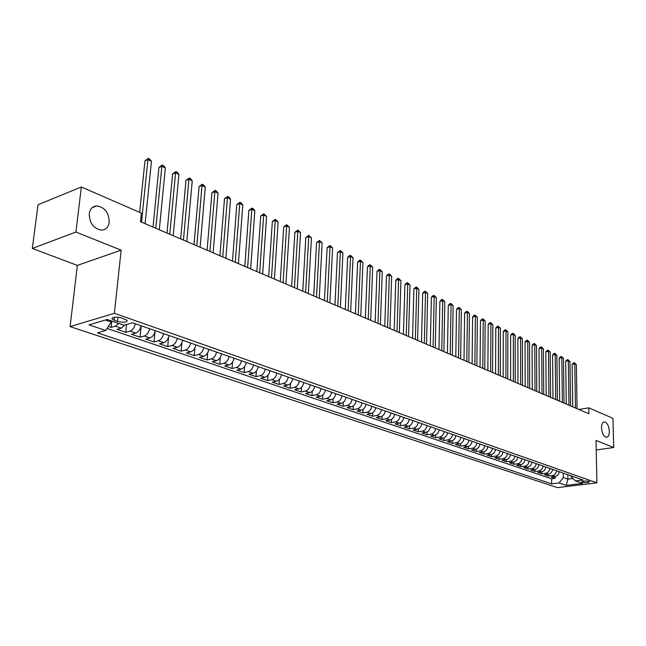 <?xml version="1.0" encoding="UTF-8"?>
<svg xmlns="http://www.w3.org/2000/svg" width="646" height="646" viewBox="0 0 646 646"><rect width="100%" height="100%" fill="white"/><g stroke="black" fill="none" stroke-linecap="round" stroke-linejoin="round"><path stroke-width="0.97" d="M601.523 427.943C601.571 424.156 602.548 422.137 604.438 421.878C607.208 422.637 608.839 425.746 609.348 431.213C609.307 435 608.33 437.035 606.424 437.302C603.655 436.543 602.024 433.426 601.523 427.943M89.221 213.794C90.028 208.9 92.539 206.26 96.755 205.888C104.773 207.285 108.94 212.712 109.247 222.167C108.48 227.093 105.952 229.758 101.672 230.146C93.67 228.757 89.519 223.306 89.221 213.794M589.087 481.391C585.219 480.753 582.724 480.931 581.594 481.924L582.127 482.239C585.987 482.877 588.482 482.699 589.612 481.706L589.087 481.391M70.091 326.61L557.441 487.633L596.92 482.845L114.374 313.31L70.091 326.61L77.358 265.409L121.149 250.163L75.929 232.043L32.3 248.435L77.358 265.409M32.3 248.435L38.049 204.75L81.348 186.985L75.929 232.043M108.358 326.424L111.144 327.377L111.831 321.062M112.057 318.971L112.154 318.002M125.025 324.906L121.319 328.144L117.031 329.371L125.752 332.343L126.576 324.462M141.103 325.762C140.182 329.621 138.414 332.068 135.805 333.094L131.509 334.297L140.045 337.196L141.183 325.794M155.242 330.695C154.337 334.523 152.585 336.937 149.969 337.939L145.681 339.118L154.031 341.952L155.024 331.656M169.074 335.524C168.194 339.311 166.45 341.694 163.834 342.679L159.546 343.825L167.726 346.611L168.574 337.398M182.624 340.256C181.752 344.003 180.016 346.361 177.408 347.322L173.12 348.444L181.13 351.166L181.873 342.743M195.883 344.883C195.035 348.59 193.307 350.923 190.699 351.868L186.411 352.966L194.252 355.631L194.914 347.839M208.868 349.413C208.036 353.087 206.316 355.389 203.716 356.317L199.428 357.391L207.116 360L207.705 352.748M221.586 353.855C220.77 357.488 219.059 359.765 216.467 360.678L212.187 361.728L219.713 364.279L220.238 357.504M234.054 358.207C233.246 361.808 231.551 364.053 228.959 364.95L224.679 365.975L232.051 368.478L232.528 362.107M246.263 362.463C245.472 366.032 243.784 368.26 241.192 369.141L236.92 370.134L244.156 372.597L244.584 366.589M258.23 366.645C257.455 370.174 255.776 372.379 253.192 373.243L248.928 374.212L256.01 376.626L256.397 370.949M269.963 370.739C269.204 374.236 267.533 376.416 264.949 377.264L260.693 378.217L267.646 380.583L267.993 375.197M281.462 374.753C280.719 378.225 279.056 380.373 276.48 381.205L272.232 382.141L279.048 384.459L279.363 379.347M292.743 378.685C292.008 382.125 290.361 384.257 287.793 385.073L283.546 385.985L290.232 388.262L290.522 383.393M303.814 382.553C303.087 385.961 301.448 388.06 298.888 388.868L294.649 389.764L301.214 391.993L301.472 387.358M314.667 386.34C313.956 389.716 312.325 391.799 309.765 392.59L305.542 393.462L311.978 395.651L312.212 391.226M325.318 390.055C324.623 393.406 323 395.465 320.448 396.24L316.233 397.096L322.548 399.244L322.758 395.005M335.775 393.705C335.088 397.024 333.473 399.066 330.93 399.826L326.723 400.665L332.924 402.773L333.118 398.711M346.038 397.282C345.36 400.577 343.753 402.595 341.217 403.346L337.018 404.162L343.107 406.237L343.284 402.337M356.108 400.803C355.445 404.065 353.846 406.059 351.319 406.802L347.128 407.602L353.104 409.637L353.265 405.89M365.999 404.251C365.345 407.489 363.755 409.467 361.235 410.194L357.06 410.977L362.931 412.972L363.068 409.378M375.714 407.642C375.068 410.848 373.493 412.81 370.974 413.521L366.807 414.296L372.572 416.25L372.702 412.786M385.25 410.969C384.62 414.151 383.054 416.089 380.542 416.799L376.384 417.55L382.052 419.472L382.166 416.137M394.625 414.239C394.003 417.397 392.445 419.319 389.942 420.013L385.799 420.748L391.363 422.645L391.468 419.415M403.839 417.453C403.225 420.586 401.667 422.484 399.18 423.17L395.045 423.889L400.512 425.754L400.609 422.637M412.883 420.619C412.285 423.719 410.735 425.601 408.256 426.271L404.13 426.982L409.507 428.807L409.588 425.795M421.781 423.719C421.184 426.796 419.65 428.661 417.171 429.324L413.06 430.018L418.35 431.819L418.422 428.896M430.527 426.772C429.937 429.824 428.411 431.673 425.94 432.319L421.846 433.006L427.038 434.774L427.103 431.94M439.118 429.768C438.545 432.796 437.027 434.629 434.564 435.275L430.478 435.937L435.59 437.673L435.646 434.936M447.573 432.723C447 435.719 445.49 437.536 443.043 438.174L438.965 438.828L443.996 440.532L444.044 437.875M455.882 435.622C455.325 438.602 453.823 440.402 451.376 441.024L447.315 441.662L452.257 443.342L452.305 440.758M464.054 438.473C463.505 441.428 462.011 443.213 459.572 443.826L455.527 444.456L460.388 446.111L460.428 443.592M472.097 441.283C471.556 444.214 470.07 445.982 467.639 446.58L463.61 447.202L468.39 448.825L468.423 446.386M480.01 444.044C479.469 446.951 477.992 448.704 475.577 449.301L471.556 449.907L476.263 451.506L476.288 449.123M487.795 446.757C487.262 449.64 485.792 451.384 483.386 451.966L479.372 452.563L484.007 454.138L484.024 451.82M495.45 449.43C494.933 452.297 493.471 454.017 491.065 454.598L487.076 455.18L491.63 456.73L491.646 454.469M502.992 452.063C502.475 454.905 501.021 456.609 498.631 457.182L494.65 457.756L499.14 459.282L499.148 457.069M510.413 454.655C509.904 457.473 508.459 459.169 506.076 459.726L502.103 460.291L506.529 461.793L506.529 459.637M517.721 457.198C517.22 460 515.783 461.68 513.4 462.237L509.452 462.786L513.796 464.264L513.796 462.156M524.907 459.71C524.415 462.488 522.985 464.151 520.619 464.7L516.679 465.241L520.959 466.703L520.959 464.644M531.989 462.181C531.505 464.942 530.083 466.59 527.725 467.131L523.793 467.664L528.016 469.101L528.008 467.082M538.966 464.619C538.489 467.357 537.068 468.996 534.718 469.521L530.802 470.046L534.961 471.459L534.953 469.489M545.838 467.01C545.361 469.731 543.956 471.354 541.614 471.879L537.714 472.396L541.808 473.784L541.792 471.855M552.605 469.376C552.136 472.073 550.731 473.688 548.397 474.204L544.513 474.705L548.543 476.078L548.527 474.188M81.348 186.985L141.385 213.115L140.505 221.707L588.918 413.787L588.805 407.836L578.848 409.475M114.197 320.238L117.548 321.401C123.709 322.758 126.923 322.411 127.205 320.359L121.803 317.993C115.602 316.621 112.364 316.968 112.105 319.035L114.197 320.238L114.52 317.21M571.016 475.803L571.024 476.57L575.416 480.939L583.039 479.994L132.478 322.758L123.919 325.229L107.188 319.463L88.995 324.865L105.71 330.486L97.498 332.86L551.7 483.878L559.113 482.958L563.312 477.547L567.882 479.122L572.954 478.484M575.416 480.939L582.547 483.394L566.3 485.38L559.113 482.958M118.767 323.452L115.44 326.133L111.144 327.377M107.042 328.443L551.652 478.783L555.189 478.339L555.164 476.482M559.266 471.701C558.806 474.382 557.409 475.981 555.092 476.49L551.216 476.982L555.189 478.339M556.61 470.772C556.149 473.461 554.752 475.068 552.427 475.577L548.543 476.078M549.908 468.431C549.439 471.144 548.034 472.759 545.7 473.276L541.808 473.784M543.1 466.057C542.624 468.786 541.211 470.417 538.869 470.942L534.961 471.459M536.188 463.65C535.704 466.396 534.29 468.035 531.933 468.568L528.016 469.101M529.171 461.196C528.686 463.965 527.257 465.621 524.891 466.162L520.959 466.703M522.049 458.708C521.548 461.502 520.119 463.166 517.745 463.723L513.796 464.264M514.814 456.189C514.305 458.999 512.867 460.679 510.485 461.236L506.529 461.793M507.457 453.621C506.948 456.447 505.503 458.151 503.113 458.717L499.14 459.282M499.988 451.013C499.471 453.863 498.018 455.575 495.619 456.149L491.63 456.73M492.405 448.364C491.881 451.239 490.411 452.967 488.013 453.549L484.007 454.138M484.694 445.675C484.161 448.574 482.691 450.319 480.277 450.908L476.263 451.506M476.861 442.938C476.32 445.861 474.842 447.621 472.42 448.219L468.39 448.825M468.899 440.16C468.35 443.108 466.864 444.876 464.434 445.49L460.388 446.111M460.8 437.334C460.251 440.306 458.749 442.09 456.31 442.712L452.257 443.342M452.571 434.467C452.014 437.455 450.504 439.264 448.058 439.886L443.996 440.532M444.206 431.544C443.632 434.556 442.122 436.381 439.668 437.019L435.59 437.673M435.695 428.573C435.121 431.609 433.595 433.45 431.132 434.096L427.038 434.774M427.046 425.553C426.457 428.613 424.923 430.47 422.452 431.132L418.35 431.819M418.245 422.484C417.639 425.569 416.105 427.442 413.626 428.112L409.507 428.807M409.281 419.359C408.676 422.468 407.133 424.365 404.646 425.036L400.512 425.754M400.173 416.177C399.551 419.311 398.001 421.224 395.505 421.911L391.363 422.645M390.895 412.939C390.273 416.105 388.706 418.035 386.203 418.729L382.052 419.472M381.455 409.645C380.817 412.834 379.25 414.789 376.739 415.491L372.572 416.25M371.846 406.294C371.2 409.507 369.617 411.478 367.098 412.196L362.931 412.972M362.067 402.878C361.405 406.124 359.814 408.111 357.286 408.845L353.104 409.637M352.102 399.398C351.432 402.676 349.833 404.679 347.298 405.43L343.107 406.237M341.952 395.861C341.274 399.163 339.667 401.19 337.123 401.949L332.924 402.773M331.616 392.251C330.922 395.586 329.307 397.629 326.763 398.404L322.548 399.244M321.086 388.577C320.384 391.936 318.753 394.012 316.201 394.787L311.978 395.651M310.346 384.83C309.636 388.222 307.997 390.313 305.437 391.113L301.214 391.993M299.413 381.011C298.686 384.435 297.039 386.55 294.471 387.358L290.232 388.262M288.261 377.119C287.518 380.575 285.863 382.715 283.295 383.538L279.048 384.459M276.892 373.154C276.141 376.634 274.477 378.798 271.901 379.638L267.646 380.583M265.296 369.108C264.529 372.621 262.857 374.809 260.273 375.665L256.01 376.626M253.474 364.982C252.691 368.527 251.011 370.739 248.419 371.611L244.156 372.597M241.41 360.767C240.611 364.352 238.923 366.589 236.331 367.477L232.051 368.478M229.096 356.471C228.288 360.088 226.585 362.349 223.992 363.254L219.713 364.279M216.531 352.086C215.707 355.744 213.996 358.029 211.395 358.95L207.116 360M203.708 347.613C202.868 351.303 201.148 353.612 198.54 354.549L194.252 355.631M190.61 343.042C189.754 346.765 188.026 349.106 185.418 350.059L181.13 351.166M177.238 338.375C176.366 342.138 174.622 344.504 172.014 345.481L167.726 346.611M163.575 333.611C162.687 337.406 160.935 339.804 158.327 340.797L154.031 341.952M149.622 328.741C148.717 332.577 146.957 334.999 144.341 336.017L140.045 337.196M135.353 323.759C134.433 327.635 132.664 330.09 130.048 331.123L125.752 332.343M105.33 320.012L111.217 322.039L105.71 330.486M111.338 320.892L111.217 322.039M596.226 449.963L613.7 447.517L612.949 418.342L588.805 407.836M613.7 447.517L596.024 440.435L596.92 482.845M121.149 250.163L114.374 313.31M567.826 474.689L567.882 479.122L566.3 485.38M563.255 473.09L563.312 477.547M551.652 478.783L551.7 483.878M141.514 222.143L147.926 159.619L151.447 161.306L145.116 223.686M139.649 212.364L144.97 160.838L147.926 159.619L148.314 158.367L149.719 159.037L151.447 161.306M144.97 160.838L148.314 158.367M155.791 228.256L161.888 166.305L165.336 167.952L159.312 229.766M153.021 227.069L158.932 167.492L161.888 166.305L162.243 165.045L163.624 165.707L165.336 167.952M158.932 167.492L162.243 165.045M169.761 234.24L175.559 172.845L178.926 174.46L173.201 235.717M166.983 233.053L172.603 174L175.559 172.845L175.882 171.586L177.23 172.232L178.926 174.46M172.603 174L175.882 171.586M183.432 240.094L188.939 179.249L192.242 180.823L186.799 241.539M180.638 238.899L185.983 180.379L188.939 179.249L189.23 177.989L190.546 178.619L192.242 180.823M185.983 180.379L189.23 177.989M196.804 245.827L202.036 185.515L205.275 187.065L200.107 247.24M194.01 244.632L199.089 186.621L202.036 185.515L202.303 184.263L203.595 184.877L205.275 187.065M199.089 186.621L202.303 184.263M209.91 251.439L214.868 191.652L218.041 193.17L213.14 252.82M207.1 250.236L211.92 192.734L214.868 191.652L215.11 190.4L216.37 191.006L218.041 193.17M211.92 192.734L215.11 190.4M222.733 256.93L227.44 197.668L230.541 199.154L225.898 258.287M219.923 255.727L224.501 198.726L227.44 197.668L227.65 196.416L228.894 197.014L230.541 199.154M224.501 198.726L227.65 196.416M235.297 262.316L239.763 203.563L242.799 205.016L238.398 263.641M232.487 261.113L236.816 204.596L239.763 203.563L239.941 202.311L241.16 202.892L242.799 205.016M236.816 204.596L239.941 202.311M247.612 267.589L251.835 209.336L254.815 210.766L250.648 268.889M244.794 266.378L248.896 210.354L251.835 209.336L251.988 208.093L253.184 208.658L254.815 210.766M248.896 210.354L251.988 208.093M259.676 272.757L263.665 215.005L266.588 216.402L262.656 274.033M256.85 271.546L260.734 215.99L263.665 215.005L263.794 213.753L266.588 216.402M260.734 215.99L263.794 213.753M271.498 277.82L275.269 220.552L278.127 221.925L274.421 279.072M268.671 276.609L272.337 221.521L275.269 220.552L275.374 219.309L278.127 221.925M272.337 221.521L275.374 219.309M283.093 282.786L286.638 225.995L289.448 227.344L285.952 284.014M280.259 281.575L283.723 226.948L286.638 225.995L286.727 224.751L289.448 227.344M283.723 226.948L286.727 224.751M294.455 287.656L297.798 231.333L300.56 232.657L297.265 288.859M291.621 286.436L294.883 232.269L297.798 231.333L297.863 230.089L300.56 232.657M294.883 232.269L297.863 230.089M305.598 292.428L308.748 236.573L311.453 237.865L308.352 293.607M302.764 291.217L305.833 237.486L308.748 236.573L308.788 235.33L311.453 237.865M305.833 237.486L308.788 235.33M316.532 297.112L319.487 241.709L322.136 242.985L319.237 298.266M313.698 295.9L316.58 242.605L319.487 241.709L319.512 240.474L322.136 242.985M316.58 242.605L319.512 240.474M327.256 301.706L330.025 246.756L332.625 247.999L329.904 302.837M324.421 300.487L327.126 247.628L330.025 246.756L330.033 245.52L332.625 247.999M327.126 247.628L330.033 245.52M337.785 306.212L340.369 251.706L342.929 252.925L340.385 307.326M334.951 305.001L337.478 252.562L340.369 251.706L340.361 250.47L342.929 252.925M337.478 252.562L340.361 250.47M348.113 310.637L350.528 256.567L353.031 257.762L350.665 311.727M345.279 309.426L347.645 257.407L350.528 256.567L350.495 255.331L353.031 257.762M347.645 257.407L349.341 255.671L350.495 255.331M358.247 314.982L360.492 261.339L362.963 262.518L360.759 316.055M355.421 313.77L357.618 262.155L360.492 261.339L360.452 260.104L362.963 262.518M357.618 262.155L359.297 260.435L360.452 260.104M368.204 319.245L370.287 266.023L372.71 267.178L370.667 320.295M365.378 318.034L367.421 266.83L370.287 266.023L370.223 264.795L372.71 267.178M367.421 266.83L369.076 265.118L370.223 264.795M377.975 323.428L379.905 270.626L382.279 271.764L380.389 324.462M375.148 322.217L377.046 271.417L379.905 270.626L379.824 269.398L382.279 271.764M377.046 271.417L378.677 269.713L379.824 269.398M387.576 327.538L389.352 275.139L391.686 276.262L389.95 328.556M384.75 326.327L386.494 275.915L389.352 275.139L389.255 273.92L391.686 276.262M386.494 275.915L388.117 274.235L389.255 273.92M396.999 331.576L398.63 279.581L400.924 280.679L399.333 332.577M394.181 330.372L395.788 280.348L398.63 279.581L398.525 278.369L400.924 280.679M395.788 280.348L397.387 278.676L398.525 278.369M406.261 335.549L407.755 283.949L410.008 285.031L408.555 336.526M403.443 334.337L404.913 284.692L407.755 283.949L407.626 282.738L410.008 285.031M404.913 284.692L406.495 283.037L407.626 282.738M415.362 339.441L416.718 288.237L418.931 289.295L417.615 340.41M412.552 338.238L413.884 288.972L416.718 288.237L416.581 287.026L418.931 289.295M413.884 288.972L415.451 287.325L416.581 287.026M424.309 343.276L425.528 292.452L427.709 293.494L426.522 344.221M421.499 342.073L422.702 293.171L425.528 292.452L425.375 291.249L427.709 293.494M422.702 293.171L424.244 291.532L425.375 291.249M433.095 347.039L434.185 296.595L436.333 297.62L435.267 347.968M430.293 345.836L431.375 297.305L434.185 296.595L434.023 295.392L436.333 297.62M431.375 297.305L432.901 295.674L434.023 295.392M441.735 350.738L442.704 300.673L444.811 301.682L443.875 351.658M438.933 349.543L439.902 301.367L442.704 300.673L442.526 299.469L444.811 301.682M439.902 301.367L441.404 299.752L442.526 299.469M450.23 354.379L451.078 304.678L453.153 305.671L452.329 355.276M447.436 353.176L448.284 305.356L451.078 304.678L450.892 303.483L453.153 305.671M448.284 305.356L449.769 303.757L450.892 303.483M458.579 357.957L459.314 308.618L461.349 309.595L460.646 358.845M455.793 356.762L456.528 309.289L459.314 308.618L459.112 307.431L461.349 309.595M456.528 309.289L457.998 307.698L459.112 307.431M466.8 361.477L467.413 312.494L469.416 313.455L468.826 362.341M464.006 360.282L464.635 313.149L467.413 312.494L467.203 311.307L469.416 313.455M464.635 313.149L466.097 311.574L467.203 311.307M474.875 364.933L475.383 316.314L477.354 317.251L476.877 365.789M472.089 363.746L472.614 316.952L475.383 316.314L475.165 315.127L477.354 317.251M472.614 316.952L474.059 315.385L475.165 315.127M482.82 368.341L483.224 320.061L485.17 320.989L484.791 369.181M480.043 367.146L480.471 320.691L483.224 320.061L482.998 318.882L485.17 320.989M480.471 320.691L481.892 319.132L482.998 318.882M490.637 371.684L490.944 323.751L492.85 324.672L492.575 372.516M487.867 370.497L488.19 324.373L490.944 323.751L490.702 322.58L492.85 324.672M488.19 324.373L489.603 322.822L490.702 322.58M498.332 374.979L498.534 327.385L500.416 328.289L500.238 375.794M495.571 373.8L495.797 327.998L498.534 327.385L498.284 326.214L500.416 328.289M495.797 327.998L497.186 326.456L498.284 326.214M505.907 378.225L506.012 330.962L507.861 331.85L507.78 379.024M503.145 377.046L503.282 331.56L506.012 330.962L505.753 329.791L507.861 331.85M503.282 331.56L504.655 330.033L505.753 329.791M513.352 381.415L513.368 334.483L515.193 335.355L515.201 382.206M510.598 380.236L510.647 335.072L513.368 334.483L513.102 333.32L515.193 335.355M510.647 335.072L512.012 333.554L513.102 333.32M520.684 384.556L520.611 337.955L522.404 338.811L522.501 385.339M517.939 383.385L517.898 338.528L520.611 337.955L520.337 336.792L522.404 338.811M517.898 338.528L519.247 337.018L520.337 336.792M527.911 387.648L527.742 341.363L529.51 342.21L529.696 388.416M525.166 386.478L525.045 341.936L527.742 341.363L527.459 340.208L529.51 342.21M525.045 341.936L526.377 340.434L527.459 340.208M535.017 390.693L534.767 344.722L536.511 345.553L536.778 391.452M532.28 389.522L532.078 345.287L534.767 344.722L534.476 343.567L536.511 345.553M532.078 345.287L533.394 343.793L534.476 343.567M542.018 393.697L541.687 348.032L543.399 348.856L543.746 394.44M539.289 392.526L538.998 348.582L541.687 348.032L541.38 346.886L543.399 348.856M538.998 348.582L540.306 347.104L541.38 346.886M548.906 396.644L548.502 351.295L550.19 352.102L550.618 397.379M546.185 395.481L545.822 351.836L548.502 351.295L548.188 350.148L550.19 352.102M545.822 351.836L547.122 350.366L548.188 350.148M555.697 399.551L555.213 354.509L556.876 355.3L557.377 400.278M552.984 398.388L552.548 355.042L555.213 354.509L554.898 353.362L556.876 355.3M552.548 355.042L553.832 353.58L554.898 353.362M562.383 402.418L561.826 357.674L563.465 358.457L564.039 403.128M559.678 401.263L559.17 358.191L561.826 357.674L561.503 356.535L563.465 358.457M559.17 358.191L560.437 356.745L561.503 356.535M568.973 405.244L568.343 360.791L569.958 361.558L570.604 405.938M566.276 404.081L565.694 361.3L568.343 360.791L568.012 359.652L569.958 361.558M565.694 361.3L566.954 359.862L568.012 359.652M575.465 408.022L574.762 363.86L576.353 364.619L577.072 408.708M572.776 406.867L572.122 364.368L574.762 363.86L574.423 362.729L576.353 364.619M572.122 364.368L573.365 362.931L574.423 362.729M121.319 328.144L115.44 326.133M555.092 476.49L552.427 475.577M548.397 474.204L545.7 473.276M541.614 471.879L538.869 470.942M534.718 469.521L531.933 468.568M527.725 467.131L524.891 466.162M520.619 464.7L517.745 463.723M513.4 462.237L510.485 461.236M506.076 459.726L503.113 458.717M498.631 457.182L495.619 456.149M491.065 454.598L488.013 453.549M483.386 451.966L480.277 450.908M475.577 449.301L472.42 448.219M467.639 446.58L464.434 445.49M459.572 443.826L456.31 442.712M451.376 441.024L448.058 439.886M443.043 438.174L439.668 437.019M434.564 435.275L431.132 434.096M425.94 432.319L422.452 431.132M417.171 429.324L413.626 428.112M408.256 426.271L404.646 425.036M399.18 423.17L395.505 421.911M389.942 420.013L386.203 418.729M380.542 416.799L376.739 415.491M370.974 413.521L367.098 412.196M361.235 410.194L357.286 408.845M351.319 406.802L347.298 405.43M341.217 403.346L337.123 401.949M330.93 399.826L326.763 398.404M320.448 396.24L316.201 394.787M309.765 392.59L305.437 391.113M298.888 388.868L294.471 387.358M287.793 385.073L283.295 383.538M276.48 381.205L271.901 379.638M264.949 377.264L260.273 375.665M253.192 373.243L248.419 371.611M241.192 369.141L236.331 367.477M228.959 364.95L223.992 363.254M216.467 360.678L211.395 358.95M203.716 356.317L198.54 354.549M190.699 351.868L185.418 350.059M177.408 347.322L172.014 345.481M163.834 342.679L158.327 340.797M149.969 337.939L144.341 336.017M135.805 333.094L130.048 331.123M118 317.21L117.548 321.401M604.438 421.878L603.873 421.967M96.755 205.888L92.168 207.673M112.218 317.945L112.105 319.035"/></g></svg>
